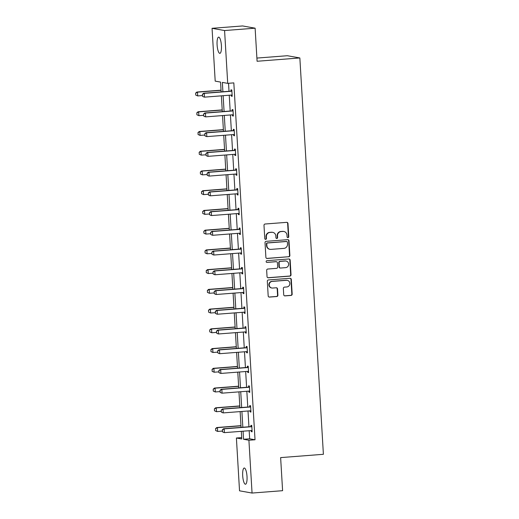 <?xml version="1.0" encoding="UTF-8"?>
<svg xmlns="http://www.w3.org/2000/svg" width="519" height="519" viewBox="0 0 519 519"><rect width="100%" height="100%" fill="white"/><g stroke="black" fill="none" stroke-linecap="round" stroke-linejoin="round"><path stroke-width="0.78" d="M287.974 237.624A0.876 0.837 100.1 0 0 288.759 236.69L287.98 223.494A1.246 1.2 100.1 0 0 286.702 222.346L265.118 224.013A1.246 1.2 100.1 0 0 263.989 225.35L264.774 238.545A0.876 0.837 100.1 0 0 265.67 239.35A0.876 0.837 100.1 0 0 266.455 238.416L266.351 236.703A3.99 3.841 100.1 0 1 269.958 232.434L271.755 232.298A3.99 3.841 100.1 0 1 275.829 235.97L275.926 237.683A0.876 0.837 100.1 0 0 276.822 238.487A0.876 0.837 100.1 0 0 277.607 237.553L277.509 235.84A3.99 3.841 100.1 0 1 281.11 231.571L282.907 231.435A3.99 3.841 100.1 0 1 286.981 235.107L287.085 236.82A0.876 0.837 100.1 0 0 287.974 237.624M287.604 237.566A0.876 0.837 100.1 0 0 288.421 236.625L287.643 223.436A1.246 1.2 100.1 0 0 286.825 222.34M265.293 239.291A0.876 0.837 100.1 0 0 266.117 238.351L266.013 236.645L266.351 236.703M276.452 238.429A0.876 0.837 100.1 0 0 277.269 237.488L277.165 235.782L277.509 235.84M242.691 475.735A8.129 2.134 85.6 0 1 244.228 468.021A8.129 2.134 85.6 0 1 247.018 476.507A8.129 2.134 85.6 0 1 245.481 484.227A8.129 2.134 85.6 0 1 242.691 475.735M217.091 44.855A8.129 2.134 85.6 0 1 218.629 37.134A8.129 2.134 85.6 0 1 221.418 45.627A8.129 2.134 85.6 0 1 219.881 53.347A8.129 2.134 85.6 0 1 217.091 44.855M283.718 294.74A1.246 1.2 100.1 0 0 284.989 295.888L291.049 295.421A1.246 1.2 100.1 0 0 292.171 294.085L291.302 279.436A1.246 1.2 100.1 0 0 290.03 278.288L268.44 279.955A1.246 1.2 100.1 0 0 267.317 281.292L268.187 295.94A1.246 1.2 100.1 0 0 269.458 297.089L276.776 296.524A1.246 1.2 100.1 0 0 277.899 295.188L277.529 288.921A1.246 1.2 100.1 0 0 276.257 287.773L272.624 288.051A3.335 3.211 100.1 0 1 269.218 284.574A3.335 3.211 100.1 0 1 272.235 281.408L286.443 280.312A3.335 3.211 100.1 0 1 289.849 283.789A3.335 3.211 100.1 0 1 286.838 286.955L284.47 287.137A1.246 1.2 100.1 0 0 283.342 288.473L283.718 294.74M221.139 91.889L220.556 82.086L215.197 81.126L212.057 28.311L242.6 25.95L255.121 28.182L257.087 61.261L299.852 57.953L323.395 454.3L280.63 457.609L282.596 490.689L252.052 493.05L239.531 490.818L236.398 438.004L241.757 438.957L241.309 431.334M255.121 28.182L224.578 30.543L227.711 83.358L222.353 82.404L222.904 91.753M249.178 430.725L249.658 438.808L255.024 439.762L233.822 82.884L227.711 83.358M255.024 439.762L248.912 440.235L252.052 493.05M288.752 256.801A1.246 1.2 100.1 0 0 289.874 255.471L289.005 240.816A1.246 1.2 100.1 0 0 287.734 239.668L266.15 241.335A1.246 1.2 100.1 0 0 265.021 242.671L265.89 257.327A1.246 1.2 100.1 0 0 267.162 258.475L288.415 256.743A1.246 1.2 100.1 0 0 289.537 255.406L288.668 240.758A1.246 1.2 100.1 0 0 287.857 239.661M290.153 260.123L291.023 274.778A1.246 1.2 100.1 0 1 289.9 276.114L268.31 277.782A1.246 1.2 100.1 0 1 267.038 276.633L266.669 270.36A1.246 1.2 100.1 0 1 267.791 269.03L276.549 268.349A1.246 1.2 100.1 0 0 277.671 267.019L277.425 262.854A1.246 1.2 100.1 0 0 276.153 261.706L267.038 262.413A0.876 0.837 100.1 0 1 266.143 261.505A0.876 0.837 100.1 0 1 266.935 260.674L288.882 258.975A1.246 1.2 100.1 0 1 290.153 260.123L289.816 260.064L290.685 274.72L291.023 274.778M212.057 28.311L224.578 30.543M299.852 57.953L287.331 55.721L256.899 58.076M241.679 437.595L236.398 438.004M243.074 431.198L243.554 439.282L248.912 440.235M223.138 95.704L224.078 111.488M224.312 115.439L225.252 131.223M225.486 135.174L226.42 150.958M226.66 154.909L227.594 170.693M227.828 174.644L228.769 190.428M229.002 194.378L229.943 210.163M230.177 214.113L231.111 229.898M231.344 233.848L232.285 249.633M232.518 253.583L233.459 269.367M233.693 273.318L234.633 289.102M234.867 293.053L235.801 308.837M236.035 312.788L236.975 328.572M237.209 332.523L238.15 348.307M238.383 352.258L239.317 368.042M239.557 371.993L240.492 387.777M240.725 391.728L241.666 407.512M241.899 411.463L242.84 427.247M241.069 427.384L240.135 411.599M239.901 407.649L238.961 391.864M238.727 387.914L237.786 372.129M237.553 368.179L236.619 352.395M236.379 348.444L235.444 332.66M235.211 328.709L234.27 312.925M234.037 308.974L233.096 293.19M232.862 289.239L231.928 273.455M231.695 269.504L230.754 253.72M230.52 249.769L229.58 233.985M229.346 230.034L228.412 214.25M228.172 210.299L227.238 194.515M227.004 190.564L226.063 174.78M225.83 170.829L224.889 155.045M224.656 151.094L223.721 135.31M223.481 131.359L222.547 115.575M222.314 111.624L221.373 95.84M249.658 438.808L243.554 439.282M228.542 83.293L229.015 91.279M229.249 95.23L230.189 111.014M230.423 114.965L231.357 130.749M231.597 134.7L232.531 150.484M232.765 154.435L233.706 170.219M233.939 174.17L234.88 189.954M235.113 193.905L236.048 209.689M236.281 213.64L237.222 229.424M237.455 233.375L238.396 249.159M238.63 253.11L239.564 268.894M239.804 272.845L240.738 288.629M240.972 292.58L241.912 308.364M242.146 312.315L243.087 328.099M243.32 332.05L244.254 347.834M244.494 351.785L245.429 367.569M245.662 371.52L246.603 387.304M246.836 391.255L247.777 407.039M248.011 410.99L248.945 426.774M250.975 426.508L250.904 425.321L251.747 425.47L252.124 431.795L251.28 431.646L251.215 430.569M249.801 406.773L249.73 405.586L250.573 405.735L250.949 412.06L250.106 411.911L250.041 410.834M248.627 387.038L248.556 385.851L249.405 386L249.782 392.325L248.932 392.176L248.867 391.099M247.453 367.303L247.388 366.116L248.231 366.265L248.607 372.59L247.758 372.441L247.699 371.364M246.285 347.568L246.214 346.381L247.057 346.53L247.433 352.855L246.59 352.706L246.525 351.629M245.111 327.833L245.039 326.646L245.883 326.795L246.259 333.12L245.416 332.971L245.351 331.894M243.936 308.098L243.865 306.911L244.715 307.06L245.091 313.385L244.241 313.236L244.177 312.159M242.769 288.363L242.697 287.176L243.541 287.325L243.917 293.65L243.074 293.501L243.009 292.424M241.595 268.628L241.523 267.441L242.367 267.59L242.743 273.915L241.899 273.766L241.835 272.689M240.42 248.893L240.349 247.706L241.199 247.855L241.569 254.18L240.725 254.031L240.66 252.954M239.246 229.158L239.175 227.971L240.025 228.12L240.401 234.445L239.551 234.296L239.486 233.219M238.078 209.423L238.007 208.236L238.85 208.385L239.227 214.71L238.383 214.561L238.318 213.484M236.904 189.688L236.833 188.501L237.676 188.65L238.052 194.975L237.209 194.826L237.144 193.743M235.73 169.953L235.658 168.766L236.508 168.915L236.885 175.24L236.035 175.091L235.97 174.008M234.556 150.218L234.491 149.031L235.334 149.18L235.71 155.505L234.86 155.356L234.802 154.273M233.388 130.483L233.316 129.296L234.16 129.445L234.536 135.77L233.693 135.621L233.628 134.538M232.214 110.748L232.142 109.561L232.986 109.71L233.362 116.035L232.518 115.886L232.454 114.803M231.039 91.013L230.968 89.826L231.818 89.975L232.194 96.3L231.344 96.151L231.279 95.068M231.344 96.151L232.181 96.086M232.518 115.886L233.349 115.821M233.693 135.621L234.523 135.556M234.86 155.356L235.697 155.291M236.035 175.091L236.872 175.026M237.209 194.826L238.039 194.761M238.383 214.561L239.214 214.496M239.551 234.296L240.388 234.231M240.725 254.031L241.562 253.966M241.899 273.766L242.73 273.701M243.074 293.501L243.904 293.436M244.241 313.236L245.078 313.171M245.416 332.971L246.246 332.906M246.59 352.706L247.42 352.641M247.758 372.441L248.595 372.376M248.932 392.176L249.769 392.111M250.106 411.911L250.937 411.846M251.28 431.646L252.111 431.581M283.841 231.48L283.504 231.422A3.99 3.841 100.1 0 0 282.57 231.37L282.907 231.435M277.165 235.782A3.99 3.841 100.1 0 1 280.773 231.513L282.57 231.37M272.689 232.343L272.352 232.278A3.99 3.841 100.1 0 0 271.418 232.233L271.755 232.298M266.013 236.645A3.99 3.841 100.1 0 1 269.614 232.376L271.418 232.233M266.708 258.417A1.246 1.2 100.1 0 0 266.824 258.41L288.415 256.743M287.409 242.315A0.876 0.837 100.1 0 0 286.52 241.51L267.57 242.976A0.876 0.837 100.1 0 0 266.779 243.911L266.889 245.708A3.99 3.841 100.1 0 0 270.963 249.386L283.912 248.38A3.99 3.841 100.1 0 0 287.513 244.112L287.409 242.315M286.722 241.517L286.384 241.458A0.876 0.837 100.1 0 0 286.177 241.445L286.52 241.51M270.029 249.341L269.685 249.276A3.99 3.841 100.1 0 1 266.552 245.649L266.442 243.846A0.876 0.837 100.1 0 1 267.233 242.911L286.177 241.445M267.856 277.723A1.246 1.2 100.1 0 0 267.973 277.723L289.563 276.05A1.246 1.2 100.1 0 0 290.685 274.72M276.445 261.719L276.108 261.66A1.246 1.2 100.1 0 0 275.816 261.647L267.038 262.413M285.632 267.648A3.335 3.211 100.1 0 0 286.021 261.044A3.335 3.211 100.1 0 0 285.236 261.005L280.228 261.394A1.246 1.2 100.1 0 0 279.105 262.724L279.352 266.889A1.246 1.2 100.1 0 0 280.623 268.038L285.632 267.648M286.021 261.044L285.677 260.986A3.335 3.211 100.1 0 0 284.899 260.947L285.236 261.005M280.331 268.018L279.994 267.96A1.246 1.2 100.1 0 1 279.014 266.824L278.768 262.666A1.246 1.2 100.1 0 1 279.89 261.329L284.899 260.947M289.816 260.064A1.246 1.2 100.1 0 0 289.005 258.975M287.228 280.351L286.89 280.286A3.335 3.211 100.1 0 0 286.105 280.247L286.443 280.312M271.846 288.013L271.508 287.954A3.335 3.211 100.1 0 1 271.891 281.35L286.105 280.247M268.998 297.037A1.246 1.2 100.1 0 0 269.121 297.03L276.439 296.466A1.246 1.2 100.1 0 0 277.561 295.129L277.191 288.862A1.246 1.2 100.1 0 0 276.374 287.766M284.529 295.83A1.246 1.2 100.1 0 0 284.652 295.83L290.705 295.363A1.246 1.2 100.1 0 0 291.834 294.026L290.964 279.371A1.246 1.2 100.1 0 0 290.147 278.281M221.036 90.17L196.883 92.038L197.492 92.142L197.713 95.937L202.442 95.574M195.819 95.068L197.713 95.937L195.715 95.048L195.702 93.167L195.715 95.048M221.049 90.319L197.492 92.142L195.702 93.167M195.605 93.154L196.883 92.038M202.475 94.374L202.585 96.275L202.475 94.374L204.259 93.349L203.649 93.238L230.527 91.162A1.272 1.22 100.1 0 0 230.897 91.072L231.857 90.676M232.129 95.191L231.74 95.094A1.272 1.22 100.1 0 0 231.364 95.061L204.486 97.144L204.259 93.349L231.137 91.266A1.272 1.22 100.1 0 0 231.506 91.182L231.876 91.026M202.585 96.275L203.876 97.034L202.481 96.255M232.129 95.237L231.429 95.061M203.649 93.238L202.371 94.354M222.21 109.905L198.057 111.773L198.66 111.877L198.887 115.672L203.617 115.309M196.993 114.803L198.887 115.672L196.889 114.783L196.876 112.902L196.889 114.783M222.216 110.054L198.66 111.877L196.876 112.902M196.779 112.889L198.057 111.773M223.384 129.64L199.225 131.508L199.834 131.612L200.062 135.407L204.784 135.044M198.161 134.538L200.062 135.407L198.063 134.518L198.05 132.637L198.063 134.518M223.391 129.789L199.834 131.612L198.05 132.637M197.947 132.624L199.225 131.508M203.643 114.109L203.759 116.009L203.643 114.109L205.433 113.084L204.823 112.973L231.701 110.897A1.272 1.22 100.1 0 0 232.071 110.807L233.031 110.411M233.297 114.926L232.908 114.829A1.272 1.22 100.1 0 0 232.538 114.796L205.654 116.879L205.433 113.084L232.311 111.001A1.272 1.22 100.1 0 0 232.674 110.917L233.05 110.761M203.759 116.009L205.044 116.769L203.656 115.99M233.303 114.971L232.603 114.796M204.823 112.973L203.545 114.089M204.817 133.844L204.927 135.744L204.817 133.844L206.601 132.819L205.991 132.708L232.875 130.632A1.272 1.22 100.1 0 0 233.239 130.541L234.205 130.146M234.471 134.661L234.082 134.564A1.272 1.22 100.1 0 0 233.706 134.538L206.828 136.614L206.601 132.819L233.485 130.743A1.272 1.22 100.1 0 0 233.848 130.652L234.225 130.496M204.927 135.744L206.218 136.503L204.83 135.725M234.471 134.706L233.771 134.531M205.991 132.708L204.713 133.824M224.552 149.375L200.399 151.243L201.009 151.347L201.236 155.142L205.959 154.779M199.335 154.273L201.236 155.142L199.231 154.253L199.225 152.372L199.231 154.253M224.565 149.524L201.009 151.347L199.225 152.372M199.121 152.359L200.399 151.243M205.991 153.579L206.101 155.479L205.991 153.579L207.775 152.554L207.165 152.443L234.043 150.367A1.272 1.22 100.1 0 0 234.413 150.276L235.373 149.881M235.645 154.396L235.256 154.299A1.272 1.22 100.1 0 0 234.88 154.273L208.002 156.349L207.775 152.554L234.653 150.478A1.272 1.22 100.1 0 0 235.023 150.387L235.399 150.231M206.101 155.479L207.392 156.238L205.998 155.46M235.645 154.441L234.945 154.266M207.165 152.443L205.887 153.559M225.726 169.11L201.573 170.978L202.183 171.082L202.404 174.877L207.133 174.514M200.509 174.008L202.404 174.877L200.405 173.988L200.392 172.107L200.405 173.988M225.739 169.259L202.183 171.082L200.392 172.107M200.295 172.094L201.573 170.978M207.159 173.314L207.276 175.214L207.159 173.314L208.949 172.289L208.34 172.178L235.217 170.102A1.272 1.22 100.1 0 0 235.587 170.011L236.547 169.616M236.813 174.131L236.424 174.034A1.272 1.22 100.1 0 0 236.054 174.008L209.17 176.084L208.949 172.289L235.827 170.213A1.272 1.22 100.1 0 0 236.197 170.122L236.567 169.966M207.276 175.214L208.567 175.973L207.172 175.195M236.82 174.176L236.119 174.001M208.34 172.178L207.062 173.294M226.9 188.845L202.747 190.713L203.351 190.817L203.578 194.612L208.307 194.249M201.683 193.743L203.578 194.612L201.58 193.723L201.567 191.842L201.58 193.723M226.907 188.994L203.351 190.817L201.567 191.842M201.463 191.829L202.747 190.713M208.333 193.049L208.45 194.949L208.333 193.049L210.117 192.024L209.514 191.913L236.392 189.837A1.272 1.22 100.1 0 0 236.755 189.746L237.721 189.351M237.987 193.866L237.598 193.769A1.272 1.22 100.1 0 0 237.228 193.743L210.344 195.819L210.117 192.024L237.001 189.948A1.272 1.22 100.1 0 0 237.365 189.857L237.741 189.701M208.45 194.949L209.734 195.708L208.346 194.93M237.994 193.911L237.293 193.736M209.514 191.913L208.236 193.029M228.075 208.58L203.915 210.448L204.525 210.552L204.752 214.347L209.475 213.984M202.851 213.478L204.752 214.347L202.754 213.458L202.741 211.577L202.754 213.458M228.081 208.729L204.525 210.552L202.741 211.577M202.637 211.564L203.915 210.448M209.507 212.784L209.618 214.684L209.507 212.784L211.291 211.758L210.682 211.648L237.566 209.572A1.272 1.22 100.1 0 0 237.929 209.481L238.896 209.086M239.162 213.601L238.772 213.504A1.272 1.22 100.1 0 0 238.396 213.478L211.518 215.554L211.291 211.758L238.176 209.682A1.272 1.22 100.1 0 0 238.539 209.592L238.915 209.436M209.618 214.684L210.909 215.443L209.52 214.665M239.162 213.646L238.461 213.471M210.682 211.648L209.404 212.764M229.242 228.315L205.089 230.183L205.699 230.287L205.926 234.082L210.649 233.719M204.025 233.213L205.926 234.082L203.922 233.193L203.811 231.299L203.922 233.193M229.255 228.464L205.699 230.287L203.915 231.318M203.811 231.299L205.089 230.183M210.682 232.518L210.792 234.419L210.682 232.518L212.466 231.493L211.856 231.383L238.734 229.307A1.272 1.22 100.1 0 0 239.103 229.216L240.063 228.821M240.336 233.336L239.947 233.239A1.272 1.22 100.1 0 0 239.57 233.213L212.693 235.289L212.466 231.493L239.343 229.417A1.272 1.22 100.1 0 0 239.713 229.327L240.083 229.171M210.792 234.419L212.083 235.178L210.688 234.4M240.336 233.381L239.635 233.206M211.856 231.383L210.578 232.499M230.417 248.05L206.264 249.918L206.873 250.022L207.094 253.817L211.823 253.454M205.2 252.948L207.094 253.817L205.096 252.928L204.986 251.034L205.096 252.928M230.423 248.199L206.873 250.022L205.083 251.053M204.986 251.034L206.264 249.918M211.849 252.253L211.966 254.154L211.849 252.253L213.64 251.228L213.03 251.118L239.908 249.042A1.272 1.22 100.1 0 0 240.278 248.951L241.238 248.556M241.504 253.071L241.114 252.974A1.272 1.22 100.1 0 0 240.745 252.948L213.86 255.024L213.64 251.228L240.518 249.152A1.272 1.22 100.1 0 0 240.881 249.062L241.257 248.906M211.966 254.154L213.257 254.913L211.862 254.135M241.51 253.116L240.81 252.941M213.03 251.118L211.752 252.234M231.591 267.785L207.431 269.653L208.041 269.757L208.268 273.552L212.998 273.189M206.367 272.683L208.268 273.552L206.27 272.663L206.257 270.788L206.27 272.663M231.597 267.934L208.041 269.757L206.257 270.788M206.153 270.769L207.431 269.653M232.765 287.52L208.606 289.388L209.215 289.492L209.442 293.287L214.165 292.924M207.542 292.418L209.442 293.287L207.438 292.398L207.431 290.523L207.438 292.398M232.772 287.669L209.215 289.492L207.431 290.523M207.328 290.504L208.606 289.388M233.933 307.254L209.78 309.123L210.39 309.227L210.617 313.022L215.34 312.659M208.716 312.153L210.617 313.022L208.612 312.133L208.502 310.239L208.612 312.133M233.946 307.404L210.39 309.227L208.599 310.258M208.502 310.239L209.78 309.123M235.107 326.989L210.954 328.858L211.557 328.962L211.784 332.757L216.514 332.394M209.89 331.888L211.784 332.757L209.786 331.868L209.676 329.974L209.786 331.868M235.113 327.139L211.557 328.962L209.773 329.993M209.676 329.974L210.954 328.858M236.281 346.724L212.122 348.593L212.732 348.697L212.959 352.492L217.688 352.129M211.058 351.623L212.959 352.492L210.961 351.603L210.948 349.728L210.961 351.603M236.288 346.874L212.732 348.697L210.948 349.728M210.844 349.709L212.122 348.593M237.449 366.459L213.296 368.328L213.906 368.432L214.133 372.227L218.856 371.864M212.232 371.357L214.133 372.227L212.128 371.338L212.122 369.463L212.128 371.338M237.462 366.609L213.906 368.432L212.122 369.463M212.018 369.444L213.296 368.328M213.024 271.988L213.134 273.889L213.024 271.988L214.808 270.963L214.198 270.853L241.082 268.777A1.272 1.22 100.1 0 0 241.445 268.686L242.412 268.291M242.678 272.806L242.289 272.709A1.272 1.22 100.1 0 0 241.912 272.683L215.035 274.759L214.808 270.963L241.692 268.887A1.272 1.22 100.1 0 0 242.055 268.797L242.431 268.641M213.134 273.889L214.425 274.648L213.037 273.87M242.678 272.851L241.984 272.676M214.198 270.853L212.92 271.969M214.198 291.723L214.308 293.624L214.198 291.723L215.982 290.698L215.372 290.588L242.256 288.512A1.272 1.22 100.1 0 0 242.62 288.421L243.58 288.026M243.852 292.541L243.463 292.444A1.272 1.22 100.1 0 0 243.087 292.418L216.209 294.494L215.982 290.698L242.86 288.622A1.272 1.22 100.1 0 0 243.229 288.532L243.606 288.376M214.308 293.624L215.599 294.383L214.211 293.605M243.852 292.586L243.152 292.411M215.372 290.588L214.094 291.704M215.372 311.458L215.482 313.359L215.372 311.458L217.156 310.433L216.546 310.323L243.424 308.247A1.272 1.22 100.1 0 0 243.794 308.156L244.754 307.761M245.026 312.276L244.637 312.179A1.272 1.22 100.1 0 0 244.261 312.153L217.383 314.229L217.156 310.433L244.034 308.357A1.272 1.22 100.1 0 0 244.404 308.267L244.773 308.111M215.482 313.359L216.773 314.118L215.379 313.34M245.026 312.321L244.326 312.146M216.546 310.323L215.268 311.439M216.54 331.193L216.657 333.094L216.54 331.193L218.33 330.168L217.721 330.058L244.598 327.982A1.272 1.22 100.1 0 0 244.968 327.891L245.928 327.495M246.194 332.011L245.805 331.913A1.272 1.22 100.1 0 0 245.435 331.888L218.551 333.964L218.33 330.168L245.208 328.092A1.272 1.22 100.1 0 0 245.571 328.002L245.948 327.846M216.657 333.094L217.941 333.853L216.553 333.075M246.201 332.056L245.5 331.881M217.721 330.058L216.442 331.18M217.714 350.928L217.824 352.829L217.714 350.928L219.498 349.903L218.888 349.793L245.772 347.717A1.272 1.22 100.1 0 0 246.136 347.626L247.102 347.23M247.368 351.746L246.979 351.648A1.272 1.22 100.1 0 0 246.603 351.623L219.725 353.699L219.498 349.903L246.382 347.827A1.272 1.22 100.1 0 0 246.746 347.736L247.122 347.581M217.824 352.829L219.115 353.588L217.727 352.81M247.368 351.791L246.674 351.616M218.888 349.793L217.61 350.915M218.888 370.663L218.999 372.564L218.888 370.663L220.672 369.638L220.062 369.528L246.94 367.452A1.272 1.22 100.1 0 0 247.31 367.361L248.27 366.965M248.543 371.481L248.153 371.383A1.272 1.22 100.1 0 0 247.777 371.357L220.899 373.433L220.672 369.638L247.55 367.562A1.272 1.22 100.1 0 0 247.92 367.471L248.296 367.316M218.999 372.564L220.29 373.323L218.895 372.545M248.543 371.526L247.842 371.351M220.062 369.528L218.784 370.65M238.623 386.194L214.47 388.063L215.08 388.167L215.301 391.962L220.03 391.598M213.406 391.092L215.301 391.962L213.303 391.073L213.192 389.179L213.303 391.073M238.636 386.35L215.08 388.167L213.29 389.198M213.192 389.179L214.47 388.063M220.056 390.398L220.173 392.299L220.056 390.398L221.847 389.373L221.237 389.263L248.114 387.187A1.272 1.22 100.1 0 0 248.484 387.096L249.444 386.7M249.71 391.216L249.321 391.118A1.272 1.22 100.1 0 0 248.951 391.092L222.067 393.168L221.847 389.373L248.724 387.297A1.272 1.22 100.1 0 0 249.094 387.206L249.464 387.051M220.173 392.299L221.464 393.058L220.069 392.28M249.717 391.261L249.016 391.086M221.237 389.263L219.959 390.385M239.797 405.929L215.644 407.798L216.248 407.902L216.475 411.697L221.204 411.333M214.581 410.827L216.475 411.697L214.477 410.808L214.36 408.914L214.477 410.808M239.804 406.085L216.248 407.902L214.464 408.933M214.36 408.914L215.644 407.798M221.23 410.133L221.347 412.034L221.23 410.133L223.014 409.108L222.411 408.998L249.289 406.922A1.272 1.22 100.1 0 0 249.652 406.831L250.619 406.435M250.885 410.951L250.495 410.853A1.272 1.22 100.1 0 0 250.126 410.827L223.241 412.903L223.014 409.108L249.899 407.032A1.272 1.22 100.1 0 0 250.262 406.941L250.638 406.786M221.347 412.034L222.632 412.793L221.243 412.015M250.891 410.996L250.19 410.821M222.411 408.998L221.133 410.12M240.972 425.664L216.812 427.533L217.422 427.637L217.649 431.432L222.372 431.068M215.748 430.562L217.649 431.432L215.651 430.543L215.638 428.668L215.651 430.543M240.978 425.82L217.422 427.637L215.638 428.668M215.534 428.649L216.812 427.533M222.404 429.868L222.515 431.769L222.404 429.868L224.189 428.843L223.579 428.733L250.463 426.657A1.272 1.22 100.1 0 0 250.826 426.566L251.793 426.17M252.059 430.686L251.67 430.588A1.272 1.22 100.1 0 0 251.293 430.562L224.416 432.638L224.189 428.843L251.073 426.767A1.272 1.22 100.1 0 0 251.436 426.676L251.812 426.521M222.515 431.769L223.806 432.528L222.417 431.75M252.059 430.731L251.358 430.556M223.579 428.733L222.301 429.855M288.421 236.625L288.759 236.69M266.117 238.351L266.455 238.416M277.269 237.488L277.607 237.553M280.773 231.513L281.11 231.571M269.614 232.376L269.958 232.434M287.643 223.436L287.98 223.494M266.824 258.41L267.162 258.475M288.668 240.758L289.005 240.816M289.537 255.406L289.874 255.471M267.233 242.911L267.57 242.976M266.442 243.846L266.779 243.911M266.552 245.649L266.889 245.708M289.563 276.05L289.9 276.114M267.973 277.723L268.31 277.782M275.816 261.647L276.153 261.706M279.89 261.329L280.228 261.394M278.768 262.666L279.105 262.724M279.014 266.824L279.352 266.889M271.891 281.35L272.235 281.408M277.191 288.862L277.529 288.921M277.561 295.129L277.899 295.188M276.439 296.466L276.776 296.524M269.121 297.03L269.458 297.089M290.964 279.371L291.302 279.436M291.834 294.026L292.171 294.085M290.705 295.363L291.049 295.421M284.652 295.83L284.989 295.888M231.506 91.182L230.897 91.072M231.137 91.266L230.527 91.162M232.674 110.917L232.071 110.807M232.311 111.001L231.701 110.897M233.848 130.652L233.239 130.541M233.485 130.743L232.875 130.632M235.023 150.387L234.413 150.276M234.653 150.478L234.043 150.367M236.197 170.122L235.587 170.011M235.827 170.213L235.217 170.102M237.365 189.857L236.755 189.746M237.001 189.948L236.392 189.837M238.539 209.592L237.929 209.481M238.176 209.682L237.566 209.572M239.713 229.327L239.103 229.216M239.343 229.417L238.734 229.307M240.881 249.062L240.278 248.951M240.518 249.152L239.908 249.042M242.055 268.797L241.445 268.686M241.692 268.887L241.082 268.777M243.229 288.532L242.62 288.421M242.86 288.622L242.256 288.512M244.404 308.267L243.794 308.156M244.034 308.357L243.424 308.247M245.571 328.002L244.968 327.891M245.208 328.092L244.598 327.982M246.746 347.736L246.136 347.626M246.382 347.827L245.772 347.717M247.92 367.471L247.31 367.361M247.55 367.562L246.94 367.452M249.094 387.206L248.484 387.096M248.724 387.297L248.114 387.187M250.262 406.941L249.652 406.831M249.899 407.032L249.289 406.922M251.436 426.676L250.826 426.566M251.073 426.767L250.463 426.657"/></g></svg>
